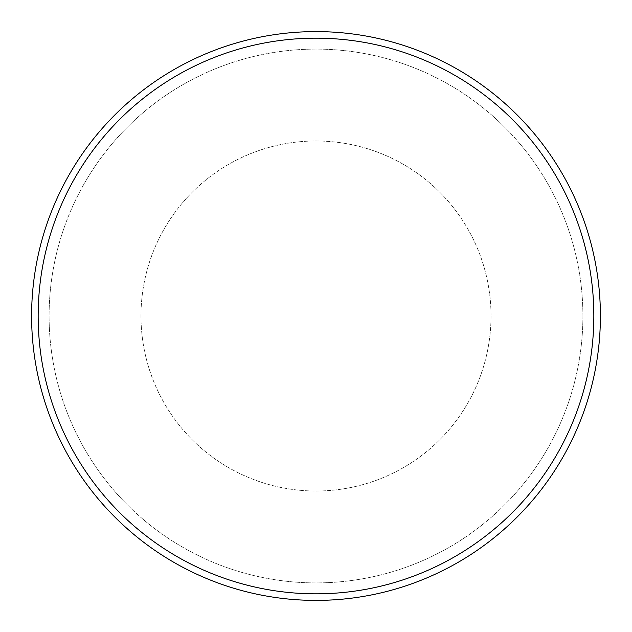 <?xml version="1.0" encoding="UTF-8"?>
<svg xmlns="http://www.w3.org/2000/svg" width="632" height="632" viewBox="0 0 632 632"><rect width="100%" height="100%" fill="white"/><g stroke="black" fill="none" stroke-linecap="round" stroke-linejoin="round"><path stroke-width="0.47" stroke-dasharray="3.16 2.37" d="M593.835 316A277.835 277.835 0 0 1 316 593.835A277.835 277.835 0 0 1 38.165 316A277.835 277.835 0 0 1 316 38.165A277.835 277.835 0 0 1 593.835 316M582.902 316A266.902 266.902 0 0 1 316 582.902A266.902 266.902 0 0 1 49.099 316A266.902 266.902 0 0 1 316 49.099A266.902 266.902 0 0 1 582.902 316A266.902 266.902 0 0 1 316 582.902A266.902 266.902 0 0 1 49.099 316A266.902 266.902 0 0 1 316 49.099A266.902 266.902 0 0 1 582.902 316M600.4 316A284.4 284.4 0 0 1 316 600.4A284.4 284.4 0 0 1 31.6 316A284.4 284.4 0 0 1 316 31.6A284.4 284.4 0 0 1 600.4 316M491.017 316A175.017 175.017 0 0 1 316 491.017A175.017 175.017 0 0 1 140.983 316A175.017 175.017 0 0 1 316 140.983A175.017 175.017 0 0 1 491.017 316A175.017 175.017 0 0 1 316 491.017A175.017 175.017 0 0 1 140.983 316A175.017 175.017 0 0 1 316 140.983A175.017 175.017 0 0 1 491.017 316"/><path stroke-width="0.95" d="M593.835 316A277.835 277.835 0 0 1 316 593.835A277.835 277.835 0 0 1 38.165 316A277.835 277.835 0 0 1 316 38.165A277.835 277.835 0 0 1 593.835 316M600.4 316A284.4 284.4 0 0 1 316 600.4A284.4 284.4 0 0 1 31.6 316A284.4 284.4 0 0 1 316 31.6A284.4 284.4 0 0 1 600.4 316"/></g></svg>
